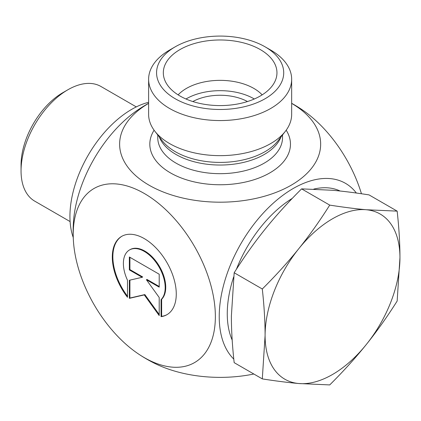<?xml version="1.0" encoding="UTF-8"?>
<svg xmlns="http://www.w3.org/2000/svg" width="421" height="421" viewBox="0 0 421 421"><rect width="100%" height="100%" fill="white"/><g stroke="black" fill="none" stroke-linecap="round" stroke-linejoin="round"><path stroke-width="0.63" d="M161.075 316.671L161.075 299.605A29.559 17.066 -120 0 0 157.928 265.141A29.559 17.066 -120 0 0 129.505 249.948A29.559 17.066 -120 0 0 127.489 280.212L127.489 297.279A45.231 26.118 60 0 1 121.664 236.37A45.231 26.118 60 0 1 166.9 262.483A45.231 26.118 60 0 1 166.9 314.713A45.231 26.118 60 0 1 161.075 316.671L161.638 316.345A45.231 26.118 -120 0 0 167.179 314.55M121.948 236.213A45.231 26.118 -120 0 0 127.489 296.221M129.505 249.948L130.068 249.621A29.559 17.066 60 0 1 158.491 264.82A29.559 17.066 60 0 1 161.638 299.278L161.638 316.345M161.075 299.605L161.638 299.278M129.915 257.31L129.915 269.587L142.708 276.976L142.145 277.297L129.352 269.914L129.352 256.984L159.212 274.224L159.212 287.148L146.419 279.765L159.212 297.494L159.212 315.592L144.282 294.905L129.352 298.357L129.352 280.254L142.145 277.297M129.352 269.914L129.915 269.587M129.915 280.123L129.915 298.031L144.845 294.579L159.212 314.492M129.352 298.357L129.915 298.031M144.282 294.905L144.845 294.579M146.419 279.765L146.982 279.439L159.212 286.501M291.658 79.269L291.658 114.359A71.517 41.29 180 0 1 285.427 131.215A71.517 41.29 180 0 1 169.568 143.556A71.517 41.29 180 0 1 154.849 131.215A71.517 41.29 180 0 1 148.618 114.359L148.618 79.269A71.517 41.29 0 0 0 169.568 108.465A71.517 41.29 0 0 0 247.511 117.417A71.517 41.29 0 0 0 291.658 79.269A71.517 41.29 0 0 0 270.714 50.073L265.093 46.831A63.571 36.701 180 0 1 265.093 98.735A63.571 36.701 180 0 1 175.189 98.735A63.571 36.701 180 0 1 175.189 46.831A63.571 36.701 180 0 1 265.093 46.831M148.618 103.377A100.519 58.035 0 0 0 149.213 185.277A100.519 58.035 0 0 0 291.069 185.277A100.519 58.035 0 0 0 291.658 103.377M73.38 240.328A100.519 58.035 -120 0 0 139.477 354.65A100.519 58.035 -120 0 0 144.282 357.613A100.519 58.035 -120 0 0 215.341 314.661A100.519 58.035 -120 0 0 140.977 191.65A100.519 58.035 -120 0 0 73.38 240.328A147.013 147.013 0 0 1 73.38 223.167A100.519 58.035 -60 0 1 139.314 108.95M233.797 359.108A104.597 60.387 -60 0 1 251.874 226.935A104.597 60.387 -60 0 1 356.361 193.034M175.189 46.831L169.568 50.073A71.517 41.29 0 0 0 148.618 79.269M179.962 95.977A56.819 32.801 180 0 1 163.969 77.711A56.819 32.801 180 0 1 194.502 43.505A56.819 32.801 180 0 1 260.315 49.583A56.819 32.801 180 0 1 276.313 77.711A56.819 32.801 180 0 1 237.865 103.95A56.819 32.801 180 0 1 179.962 95.977M192.818 101.545A39.732 22.939 180 0 1 247.459 101.545M262.151 94.867A47.678 27.528 0 0 0 253.852 88.421A47.678 27.528 0 0 0 178.13 94.867M254.3 98.993A47.678 27.528 0 0 0 185.982 98.993M253.837 374.016A100.519 58.035 180 0 1 154.191 363.134A147.013 147.013 0 0 1 139.404 354.603M300.805 108.839A100.519 58.035 60 0 1 361.455 193.76M70.096 221.567L34.759 201.164A66.202 38.222 -60 0 1 21.05 170.858A66.202 38.222 -60 0 1 67.86 89.778A66.202 38.222 -60 0 1 100.966 86.494L136.299 106.897M67.86 89.778L62.803 92.694A59.051 34.096 120 0 0 21.05 165.016L21.05 170.858M397.156 211.131C399.019 227.94 399.95 243.459 399.95 257.699A95.356 55.056 120 0 0 366.233 209.737A95.356 55.056 120 0 0 298.805 248.664A95.356 55.056 120 0 0 265.093 335.558C265.088 321.318 264.156 305.799 262.299 288.995C275.955 275.392 288.127 261.951 298.805 248.664C309.482 235.381 319.792 220.862 329.727 205.111C343.383 207.237 355.556 208.779 366.233 209.737L397.156 211.131L369.033 194.897C355.371 192.765 343.204 191.223 332.522 190.271L301.599 188.871C287.943 202.475 275.771 215.915 265.093 229.203C254.416 242.485 244.106 257.005 234.171 272.755L231.376 316.092C231.382 330.332 232.313 345.857 234.171 362.66L262.299 378.9L265.093 335.558A95.356 55.056 120 0 0 298.805 383.526C288.127 382.568 275.955 381.026 262.299 378.9M399.95 257.699L397.156 301.041C387.22 316.792 376.911 331.306 366.233 344.594A95.356 55.056 120 0 0 399.95 257.699M366.233 344.594C355.556 357.876 343.383 371.322 329.727 384.92L298.805 383.526A95.356 55.056 120 0 0 366.233 344.594M340.115 191.018A95.356 55.056 120 0 0 313.808 189.087M292.316 198.349A95.356 55.056 120 0 0 236.444 269.203M233.681 276.86A95.356 55.056 120 0 0 232.181 340.073M329.727 205.111L301.599 188.871M262.299 288.995L234.171 272.755M148.618 102.303A87.41 50.467 120 0 0 86.91 157.459A87.41 50.467 120 0 0 73.243 237.533M285.427 131.215L278.055 140.73A63.445 36.632 180 0 1 175.278 151.681A63.445 36.632 180 0 1 162.222 140.73L154.849 131.215M159.285 136.941A62.382 36.017 0 0 0 176.031 154.491A62.382 36.017 0 0 0 237.491 163.616A62.382 36.017 0 0 0 280.991 136.941M282.523 134.973L282.523 137.667A62.382 36.017 180 0 1 244.012 170.937A62.382 36.017 180 0 1 176.031 163.132A62.382 36.017 180 0 1 157.759 137.667L157.759 134.973M154.097 130.205A70.328 40.605 0 0 0 170.41 172.863A70.328 40.605 0 0 0 257.978 178.378A70.328 40.605 0 0 0 286.185 130.205M300.873 108.886A147.013 147.013 0 0 0 291.658 103.303M148.618 103.303A147.013 147.013 0 0 0 139.319 108.944"/></g></svg>
